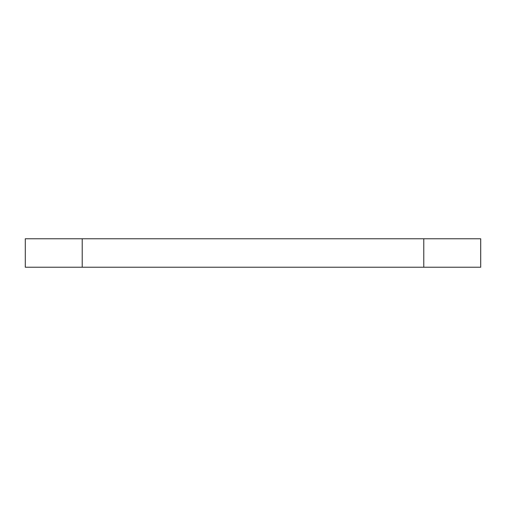 <?xml version="1.0" encoding="UTF-8"?>
<svg xmlns="http://www.w3.org/2000/svg" width="506" height="506" viewBox="0 0 506 506"><rect width="100%" height="100%" fill="white"/><g stroke="black" fill="none" stroke-linecap="round" stroke-linejoin="round"><path stroke-width="0.76" d="M480.7 238.769L480.7 267.231L423.775 267.231L423.775 238.769L480.7 238.769M82.225 238.769L82.225 267.231L25.3 267.231L25.3 238.769L423.775 238.769M82.225 267.231L423.775 267.231"/></g></svg>
